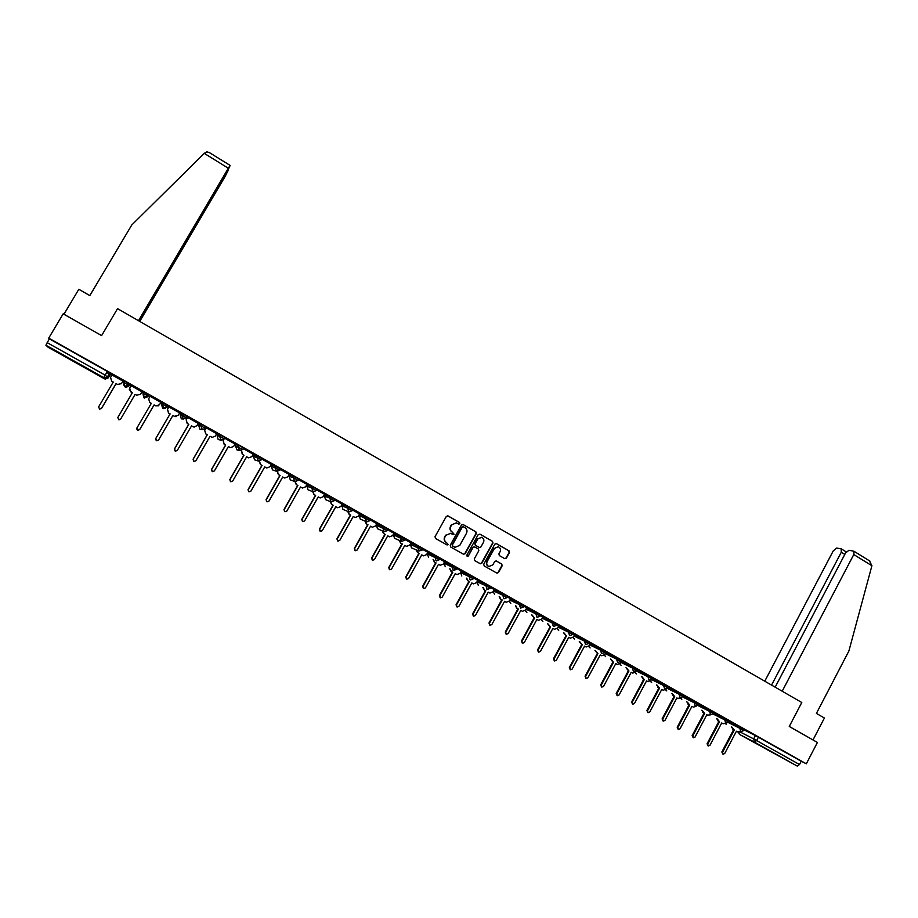 <?xml version="1.0" encoding="UTF-8"?>
<svg xmlns="http://www.w3.org/2000/svg" width="918" height="918" viewBox="0 0 918 918"><rect width="100%" height="100%" fill="white"/><g stroke="black" fill="none" stroke-linecap="round" stroke-linejoin="round"><path stroke-width="1.38" d="M459.872 523.719L459.551 522.491L448.03 515.905L446.309 516.409L435.029 536.674L435.488 538.418L447.066 544.971L448.271 544.604L446.446 542.549C444.461 541.138 443.968 539.279 444.966 536.973L445.907 535.286L450.635 533.335L453.044 534.574L454.077 534.15L452.264 532.084C450.279 530.673 449.786 528.814 450.784 526.507L451.725 524.832L456.384 522.87L458.851 524.144L459.872 523.719M458.702 524.075L459.562 523.616L459.241 522.399L447.617 515.755M447.032 544.948L447.973 544.489L446.446 542.549M452.872 534.505L453.767 534.046L452.264 532.084M477.062 581.691L477.727 580.486L486.701 584.594L486.012 585.833L490.338 588.231L486.919 589.299L486.012 585.833L477.062 581.702L478.244 585.214M460.584 572.476L473.504 578.776L474.193 577.537L461.249 571.271M444.002 563.17L456.556 569.263L457.244 568.012L444.679 561.965M440.147 558.442L427.983 552.579M422.98 548.792L411.172 543.135M394.247 533.61L393.558 534.838L404.93 540.277L405.63 539.015L394.235 533.622M377.183 524.029L376.495 525.257L387.499 530.524L388.165 529.216L377.172 524.04M370.562 519.359L359.994 514.39M341.989 505.91L342.689 504.659L348.347 506.874L347.624 508.136L352.122 510.672M334.99 499.381L334.347 500.666L331.203 501.916L329.746 498.095L324.547 496.099L325.259 494.859L330.469 496.822L329.746 498.095L334.267 500.654M316.997 489.271L316.366 490.568L313.21 491.819L311.718 487.974L306.979 486.242L307.691 484.991L312.453 486.701L311.718 487.974L316.274 490.545M298.958 479.127L298.235 480.389L294.575 481.422L293.565 477.785L289.285 476.304L289.985 475.065L294.288 476.499L293.565 477.785L298.143 480.378M272.164 465.047L271.453 466.298L279.887 470.085L280.621 468.8L272.153 465.059M253.471 456.223L261.481 459.746L262.307 458.53L254.194 454.972M243.649 448.087L238.99 445.437L236.098 444.805M224.956 437.599L224.348 438.907L221.192 440.181L219.528 436.211L217.141 435.82L217.876 434.558L220.274 434.914L219.528 436.211L224.21 438.896M206.114 427.031L205.517 428.339L202.362 429.613L200.652 425.619L198.77 425.504L199.504 424.242L201.409 424.323L200.652 425.619L205.368 428.339M187.123 416.405L186.538 417.69L183.382 418.964L181.638 414.947L180.261 415.12L180.995 413.846L182.395 413.639L181.638 414.947L186.377 417.701M66.257 356.792L76.137 362.484L66.257 356.792M779.198 756.122L766.691 749.432L779.198 756.122M504.716 558.637L506.392 558.133L509.479 552.51L509.031 550.8L496.5 543.628L494.825 544.133L483.729 564.237L484.188 565.958L496.971 573.165L498.451 572.557L502.192 565.763L501.744 564.042L496.156 560.898L494.699 561.506L492.828 564.88L488.881 566.498C486.827 565.477 486.242 563.859 487.125 561.644L494.423 548.413L498.29 546.795C500.39 547.782 500.999 549.412 500.115 551.661L498.899 553.864L499.346 555.585L504.716 558.637L506.036 558.006L509.134 552.395L508.687 550.674L496.122 543.49M48.711 338.122L63.193 313.807L101.6 335.632L117.561 308.643L801.793 702.5L789.273 726.471L817.41 742.455L806.325 763.81L48.711 338.122L49.423 338.868L47.185 342.632L105.134 375.129L108.313 377.849L110.447 374.223L109.896 372.915L107.704 376.632L104.595 377.929L107.59 376.552L109.896 372.915M476.316 533.553L475.857 531.82L463.142 524.557L461.444 525.05L450.222 545.269L450.681 547.013L463.452 554.231L465.151 553.715L476.316 533.553L475.535 531.717L462.741 524.408M479.884 534.127L492.507 541.345L492.955 543.066L481.858 563.17L480.378 563.778L474.755 560.623L474.296 558.89L478.817 550.72L478.358 548.998L474.767 546.956L473.068 547.461L468.364 555.975L467.319 556.4L466.849 555.126L478.186 534.632L479.884 534.127L492.507 541.345M744.269 729.959L755.422 735.57L753.678 738.898L799.509 764.545L797.26 766.094L739.656 734.503L738.623 732.151M106.695 372.49L109.288 373.947M110.275 374.51L111.778 375.347M122.737 381.498L124.573 382.531M126.925 383.85L128.864 384.94M129.323 385.193L130.895 386.076M141.751 392.17L143.506 393.156M145.813 394.453L149.863 396.737M160.639 402.784L162.188 403.645M167.455 406.605L168.671 407.294M179.377 413.307L180.835 414.121M186.572 417.346L187.341 417.77M197.99 423.749L199.344 424.518M216.453 434.122L217.715 434.834M234.778 444.415L235.949 445.069M252.966 454.628L254.045 455.236M271.017 464.76L272.003 465.323M288.94 474.824L289.836 475.329M306.727 484.807L307.53 485.266M324.375 494.722L325.098 495.135M341.898 504.567L342.54 504.923M806.325 763.81L801.23 761.24L799.509 764.545M45.911 345.214L103.768 377.619L104.48 378.813L48.218 347.302L45.911 345.214L47.185 342.632M122.955 381.131L111.996 374.98M111.629 374.062L122.874 380.373L111.652 374.016M131.102 384.94L142.279 391.217L131.09 384.998M141.957 391.802L131.09 385.652M150.437 395.807L161.488 402.073L150.437 395.807M160.845 402.417L150.047 396.301L148.682 398.779L149.737 402.474L151.309 403.358L136.874 428.052L137.803 430.312L139.674 429.601L154.098 404.918L155.67 405.79L154.075 404.941M169.635 406.594L180.571 412.79L169.635 406.594M176.084 416.669L174.397 416.324L178.195 415.338L179.676 412.939L168.82 406.892L167.512 409.348L168.568 413.02L170.128 413.903L155.785 438.529L156.691 440.766L158.55 440.066L172.894 415.441L174.443 416.324L172.871 415.475M199.504 423.428L188.592 417.3L199.527 423.382M198.196 423.382L187.547 417.415M218.289 433.984L207.468 427.903L218.312 433.939M216.671 433.744L206.114 427.788L204.668 430.232L205.793 433.881L207.33 434.742L193.159 459.229L194.031 461.433L195.901 460.744L210.05 436.268L212.196 437.381L215.282 436.142L216.682 433.721M226.333 438.448L237.085 444.484L226.333 438.448M223.694 439.676L223.177 440.571L224.199 444.197L225.725 445.046L211.645 469.454L212.494 471.657L214.353 470.957L228.421 446.561L230.521 447.663L233.62 446.435L235.077 444.048L224.623 438.184M255.433 454.846L244.785 448.856L255.456 454.812M241.56 450.623L242.455 454.433L243.97 455.282L229.982 479.609L230.82 481.789L232.679 481.101L246.655 456.785L248.721 457.864L251.807 456.636L253.265 454.261L243.316 448.673M263.409 459.275L274 465.219L263.409 459.275M271.235 464.382L261.859 459.092M292.016 475.398L281.528 469.5L292.039 475.352M277.397 471.508L278.579 474.663L280.07 475.501L266.254 499.702L267.058 501.848L268.905 501.171L282.71 476.981L284.706 478.037L287.793 476.821L289.227 474.468L280.265 469.431M310.1 485.553L299.693 479.701L310.123 485.519M302.251 487.917L300.519 486.999L302.504 488.02L305.591 486.804L307.014 484.452L298.522 479.689M328.047 495.64L317.72 489.833L328.07 495.605M306.979 486.242L307.955 489.764L312.912 491.704L314.163 494.607L315.631 495.433L301.988 519.485L302.756 521.608L304.592 520.931L318.236 496.89L320.175 497.923L323.251 496.707L324.674 494.366L316.653 489.868M345.868 505.646L335.609 499.885L345.891 505.611M330.526 501.641L331.765 504.464L333.223 505.29L319.648 529.261L320.416 531.384L322.241 530.696L335.804 506.736L337.709 507.746L340.785 506.541L342.196 504.211L334.645 499.977M363.551 515.583L353.361 509.857L363.574 515.537M347.991 511.487L349.23 514.252L350.676 515.067L337.193 538.981L337.939 541.081L339.763 540.404L353.235 516.501L355.117 517.511L358.181 516.306L359.592 513.977L352.501 510.006M381.096 525.44L370.987 519.76L381.119 525.394M365.33 521.252L366.569 523.971L368.003 524.775L354.6 548.62L355.335 550.708L357.159 550.031L370.551 526.209L372.398 527.196L375.451 526.003L376.862 523.685L370.229 519.955M398.515 535.228L388.486 529.583L398.538 535.183M393.914 533.278L387.821 529.835M415.808 544.936L405.848 539.348L415.831 544.902M405.882 546.038L404.769 545.418L406.594 546.359L409.635 545.166L411.023 542.871L405.286 539.646M432.975 554.575L423.083 549.021L432.998 554.541M416.6 550.111L417.828 552.693L419.239 553.485L406.066 577.112L406.766 579.178L408.567 578.501L421.729 554.885L423.508 555.838L426.526 554.656L427.914 552.349L422.613 549.377M450.015 564.157L440.192 558.637L450.038 564.111M444.599 561.736L439.814 559.039M466.929 573.658L457.187 568.185L466.952 573.612M461.249 571.088L456.9 568.632M483.717 583.091L474.113 577.686L483.74 583.045M477.785 580.371L473.849 578.156M500.39 592.454L490.946 587.13L500.402 592.408M489.478 592.856L488.238 592.19L489.948 593.074L492.932 591.903L494.286 589.631L490.682 587.612M516.937 601.749L507.654 596.505L516.96 601.703M499.644 596.78L500.838 599.213L502.192 599.97L489.409 623.265L490.063 625.261L491.819 624.596L504.59 601.313L506.266 602.219L509.238 601.049L510.592 598.788L507.39 596.998M533.369 610.975L524.247 605.823L533.381 610.94M521.952 611.055L520.804 610.436L522.468 611.308L525.429 610.126L526.771 607.877L523.983 606.305M540.702 615.094L550.238 620.407L540.713 615.071M532.038 614.968L534.551 618.101L521.917 641.257L522.549 643.243L524.293 642.577L536.927 619.432L538.556 620.316L541.505 619.145L542.836 616.907L540.45 615.553M557.054 624.286L566.452 629.519L557.077 624.251M558.706 625.824L556.801 624.745M563.985 632.904L566.463 635.979L553.967 659.009L554.587 660.971L556.319 660.306L568.793 637.287L570.399 638.159L573.314 637L574.645 634.763L573.039 633.856M573.28 633.397L581.978 638.228M581.955 638.274L573.302 633.363M579.786 641.774L582.253 644.826L569.826 667.788L570.445 669.75L572.155 669.084L584.571 646.123L586.154 646.995L589.058 645.824L590.377 643.598L589.161 642.91M597.916 647.236L589.425 642.416L597.939 647.201M605.914 652.331L605.157 651.906M613.775 656.152L605.421 651.413L613.798 656.106M611.067 659.342L613.499 662.337L601.21 685.172L601.806 687.112L603.516 686.446L615.783 663.622L617.332 664.471L620.212 663.301L621.05 660.822M621.291 660.375L630.173 665.309L621.314 660.329M645.147 673.766L637.092 669.199L645.17 673.732M652.744 678.035L661.362 682.831L652.755 678M668.293 686.779L676.795 691.506L668.315 686.744M691.392 699.745L683.761 695.419L691.415 699.711M706.596 708.283L699.103 704.037L706.608 708.248M714.319 712.632L721.709 716.729M721.686 716.774L714.342 712.597M729.454 721.135L737.464 725.587L729.466 721.089M729.236 721.537L740.493 727.171L739.862 728.364L743.924 730.625L744.555 729.42L740.493 727.171M714.101 713.056L725.45 718.725L724.83 719.919L728.892 722.191L729.535 720.974L725.45 718.725M698.85 704.519L710.314 710.222L709.683 711.416L713.768 713.688L714.399 712.483L710.314 710.222M683.497 695.913L695.064 701.65L694.433 702.844L698.529 705.139L699.172 703.922L695.064 701.65M668.04 687.261L679.71 693.033L679.068 694.226L683.176 696.521M652.468 678.54L664.242 684.335L663.599 685.539L667.73 687.846M636.794 669.773L648.67 675.591L648.028 676.795L652.17 679.113L652.824 677.886L648.67 675.591M621.383 661.121L632.984 666.778L632.341 667.994L636.507 670.289L635.635 671.953L632.766 673.112L631.228 672.274L619.03 695.029L617.332 695.695L616.747 693.767L628.956 671.001L626.546 668.029M605.869 652.411L617.194 657.908L616.54 659.124L620.717 661.453M590.24 643.633L601.29 648.969L600.636 650.185L604.824 652.526L605.49 651.298L601.29 648.969M574.507 634.808L585.271 639.972L584.605 641.189L588.817 643.541L589.482 642.302L585.271 639.972M558.66 625.904L569.137 630.907L568.471 632.135L572.694 634.499M542.699 616.953L552.888 621.784L552.223 623.001L556.457 625.376M526.634 607.934L536.514 612.581L535.848 613.809L540.105 616.196M510.442 598.846L520.036 603.321L519.359 604.56L523.627 606.947M494.148 589.7L503.42 593.992L502.743 595.231L507.034 597.641M348.347 506.874L352.845 509.41M163.243 402.876L161.602 404.643L163.243 402.876L167.96 405.733M129.472 383.908L128.704 385.227L124.791 386.214L123.7 382.416L124.469 381.096L129.472 383.908L129.484 384.917L128.738 386.203L125.709 387.465L123.505 384.734M744.475 729.569L752.37 733.952L744.498 729.535M683.818 695.328L679.71 693.033M668.361 686.641L664.242 684.335M620.752 662.303L632.341 667.994L633.443 671.448L636.507 670.289L637.149 669.084L632.984 666.778M605.226 653.593L616.54 659.124L617.665 662.589L620.729 661.43L621.371 660.214L617.194 657.908M558.006 627.097L568.471 632.135L569.642 635.658L572.706 634.476L573.371 633.248L569.137 630.907M557.123 624.16L552.888 621.784M525.98 609.127L535.848 613.809L537.053 617.378L540.117 616.173L540.782 614.945L536.514 612.581M509.788 600.051L519.359 604.56L520.575 608.141L523.639 606.924L524.316 605.696L520.036 603.321M507.723 596.402L503.42 593.992M487.274 589.459L490.338 588.231L491.027 586.992L486.701 584.594M335.059 499.403L330.469 496.822M317.077 489.305L312.453 486.701M295.091 481.652L298.155 480.332L298.889 479.058L294.288 476.499M225.082 437.622L220.274 434.914M206.263 427.042L201.409 424.323M187.295 416.393L182.395 413.639M148.131 396.128L148.9 394.82L143.931 392.032L143.162 393.34L148.131 396.128L144.252 397.127L143.162 393.34M801.23 761.24L755.422 735.57M49.423 338.868L109.781 372.823M456.269 522.835L451.725 524.832M451.966 531.981C449.981 530.57 449.487 528.711 450.486 526.416L451.426 524.729M450.566 533.312L445.907 535.286M446.159 542.435C444.174 541.023 443.681 539.164 444.679 536.869L445.62 535.183M463.441 554.231L464.841 553.6L475.994 533.45M463.464 526.806L462.27 527.15L452.425 544.89L452.746 546.107L455.018 547.3L459.78 545.361L466.493 533.255C467.491 530.96 466.998 529.112 465.024 527.701L463.464 526.806M463.142 526.691L462.27 527.15M454.674 547.174L452.448 545.992L452.126 544.776L461.961 527.058M480.148 563.675L481.537 563.044L492.622 542.963L492.174 541.23M474.422 546.818L472.759 547.346L468.364 555.975M467.124 556.308L468.042 555.849M483.499 542.251C484.383 539.991 483.763 538.35 481.64 537.351L477.762 538.981L475.18 543.651L475.627 545.384L479.448 547.53L480.917 546.921L483.499 542.251M481.434 537.282L477.762 538.981M479.253 547.449L475.317 545.269L474.858 543.536L477.44 538.877M498.107 546.726L494.423 548.413M488.537 566.36C486.494 565.339 485.92 563.721 486.792 561.518L494.091 548.298M496.73 573.05L498.107 572.419L501.848 565.626L501.4 563.916L496.374 560.99M116.093 383.655L117.665 384.504L116.093 383.655L101.496 408.464L99.454 409.118M112.019 374.934L110.562 377.401L111.64 381.131L113.247 382.026L98.628 406.881L99.603 409.164L101.462 408.453L116.07 383.609M117.665 384.504L121.497 383.54L122.943 381.073L121.509 383.586L117.665 384.504M113.224 382.049L111.64 381.131M135.153 394.338L136.736 395.188L135.153 394.338L120.648 419.067L135.153 394.304M131.136 385.675L129.69 388.13L130.769 391.837L132.353 392.732L117.825 417.506L118.778 419.778L120.637 419.067L119.03 419.836M136.736 395.188L140.546 394.224L141.98 391.768L140.534 394.258L136.736 395.188M132.33 392.755L129.335 389.53M158.389 405.836L155.635 405.813L159.445 404.815L160.868 402.371M137.023 429.796L136.862 428.052L151.286 403.381L149.714 402.497L148.682 398.779M150.104 396.324L148.659 398.814M138.997 320.99L229.362 167.363L230.108 165.412L228.33 168.235L204.244 153.363L206.94 151.837L209.43 152.629M204.244 153.363L131.779 224.979L89.815 295.607L78.822 289.273L63.962 314.243M139.743 321.415L225.151 176.417L228.123 170.53L226.138 173.089M139.261 321.139L226.39 173.238M138.503 320.703L228.33 168.235M782.193 691.208L853.786 554.541L854.004 551.27L848.966 550.249L845.535 553.026L775.159 687.169M869.403 560.783L871.905 565.74L848.875 651.034L816.412 713.412L824.41 718.014L813.004 739.954M844.801 554.415L841.29 552.246L841.14 548.838L836.665 548.046L833.315 550.777L764.774 681.19M841.29 552.246L771.556 685.092M156.198 440.514L155.75 438.506L170.071 413.903L168.51 413.031L167.512 409.348M168.912 406.892L167.466 409.359M194.157 427.111L191.518 425.929M187.628 417.403L186.205 419.836L187.249 423.496L188.798 424.357L174.546 448.913L175.43 451.14L177.3 450.44L191.541 425.895L193.721 427.019L196.808 425.78L198.219 423.347M175.017 450.933L174.489 448.879L188.729 424.357L187.18 423.485L186.205 419.836M187.57 417.369L186.136 419.836M212.356 437.416L210.038 436.302M206.171 427.811L204.76 430.244M193.641 461.249L193.09 459.184L207.238 434.73L205.701 433.87L204.668 430.232M230.395 447.628L228.41 446.596M212.127 471.473L211.542 469.396L225.598 445.023L224.084 444.163L223.177 440.571M223.464 439.837L223.063 440.548M248.721 457.864L246.632 456.808M230.464 481.617L229.856 479.54L243.832 455.236L242.318 454.387L241.445 450.818M266.61 467.928L264.74 466.952M259.496 461.169L260.586 464.588L262.089 465.426L248.181 489.696L249.007 491.864L250.855 491.176L264.751 466.918L266.782 467.985L269.869 466.769L271.246 464.37M248.652 491.692L248.044 489.604L261.928 465.38L260.425 464.531L259.312 461.18M284.488 477.957L282.698 477.016M266.713 501.676L266.082 499.599L279.887 475.444L278.395 474.606L277.202 471.485M295.217 481.686L296.434 484.681L297.914 485.507L284.178 509.628L284.97 511.762L286.818 511.085L300.542 486.976M284.626 511.59L283.995 509.524L297.719 485.427L296.239 484.601L295.011 481.617M319.889 497.808L318.225 496.913M302.424 521.435L301.781 519.359L315.413 495.341L313.945 494.515L312.705 491.623M337.399 507.62L335.781 506.759M320.072 531.201L319.43 529.135L332.982 505.187L331.513 504.372L330.285 501.538M354.796 517.373L353.223 516.536M337.606 540.897L336.94 538.832L350.412 514.952L348.966 514.149L347.727 511.383M372.065 527.047L370.528 526.232M355.002 550.525L354.337 548.459L367.716 524.66L366.282 523.845L365.054 521.137M389.209 536.663L387.717 535.86M382.542 530.948L383.781 533.622L385.204 534.414L371.882 558.19L372.605 560.267L374.418 559.59L387.729 535.837L389.565 536.812L392.606 535.619L393.925 533.266M372.272 560.083L371.595 558.018L384.906 534.287L383.472 533.484L382.244 530.811M399.64 540.564L400.868 543.192L402.279 543.984L389.037 567.68L389.748 569.757L391.55 569.08L404.792 545.395M389.416 569.562L388.727 567.508L401.958 543.846L400.546 543.043L399.319 540.427M422.785 555.505L421.706 554.908M406.433 578.983L405.745 576.929L418.895 553.324L417.495 552.544L416.267 549.951M439.906 565.063L438.517 564.329M433.457 559.578L434.673 562.137L436.061 562.918L422.98 586.476L423.668 588.53L425.459 587.853L438.54 564.306L440.296 565.247L443.314 564.065L444.61 561.724M423.324 588.335L422.636 586.281L435.706 562.745L434.317 561.965L433.101 559.418M456.544 574.393L455.213 573.681M450.176 568.988L451.392 571.501L452.781 572.281L439.768 595.771L440.445 597.813L442.224 597.136L455.225 573.658L456.969 574.588L459.975 573.406L461.261 571.076M440.112 597.618L439.401 595.564L452.402 572.109L451.013 571.329L449.809 568.816M473.068 583.664L471.783 582.964M466.78 578.317L467.985 580.807L469.362 581.576L456.43 604.996L457.107 607.028L458.874 606.362L471.806 582.941L473.516 583.871L476.511 582.689L477.796 580.371M456.785 606.844L456.051 604.79L468.972 581.392L467.595 580.624L466.39 578.133M483.27 587.577L484.474 590.033L485.84 590.802L472.977 614.165L473.642 616.185L475.409 615.508L488.261 592.156M473.332 616.001L472.575 613.935L485.427 590.607L484.061 589.838L482.868 587.382M505.772 601.99L504.579 601.336M489.764 625.101L488.996 623.024L501.767 599.764L500.402 599.006L499.22 596.574M515.905 605.903L517.086 608.313L518.429 609.07L505.715 632.295L506.369 634.292L508.113 633.615L520.816 610.401M506.07 634.12L505.29 632.054L517.981 608.852L516.639 608.095L515.457 605.696M538.017 620.063L536.904 619.455M522.273 643.093L521.47 641.005L534.092 617.883L531.579 614.75M553.979 629.002L552.9 628.417M548.069 623.976L550.571 627.074L538.005 650.173L538.625 652.147L540.358 651.47L552.911 628.394L554.541 629.278L557.467 628.107L558.706 625.812M538.361 651.987L537.535 649.91L550.089 626.845L547.598 623.735M569.826 637.884L568.781 637.321M554.323 660.822L553.485 658.745L565.97 635.738L563.491 632.663M585.558 646.708L584.559 646.157M570.181 669.601L569.332 667.512L581.737 644.574L579.281 641.533M601.187 655.463L600.211 654.936M595.484 650.587L597.928 653.616L585.581 676.509L586.177 678.459L587.887 677.794L600.234 654.901L601.795 655.762L604.687 654.591L605.914 652.319M585.936 678.322L585.064 676.222L597.4 653.352L594.956 650.334M616.701 664.162L615.771 663.645M601.565 686.974L600.682 684.874L612.949 662.062L610.527 659.067M632.123 672.802L631.217 672.297M617.103 695.569L616.196 693.469L628.394 670.725L625.996 667.742M647.431 681.374L646.547 680.892L648.085 681.695L651.149 680.135M641.923 676.646L644.31 679.607L632.169 702.304L632.754 704.232L634.43 703.567L646.57 680.869M632.525 704.095L631.607 701.995L643.736 679.32L641.349 676.359M643.736 679.32L644.31 679.607M662.635 689.888L661.786 689.429M657.185 685.218L659.56 688.144L647.488 710.796L648.062 712.701L649.737 712.035L661.798 689.407L663.301 690.233L666.135 689.085M647.833 712.575L646.903 710.463L658.975 687.857L656.6 684.92M658.975 687.857L659.56 688.144M677.725 698.357L681.076 697.818M672.343 693.721L674.707 696.636L662.693 719.219L663.266 721.112L664.93 720.446L676.922 697.887M663.048 720.997L662.107 718.886L674.099 696.326L671.746 693.423M674.099 696.326L674.707 696.636M692.723 706.757L691.942 706.332M687.398 702.178L689.739 705.058L677.805 727.584L678.368 729.466L680.02 728.812L691.954 706.298L693.434 707.112L695.959 706.39M678.15 729.351L677.197 727.24L689.12 704.749L686.79 701.857M689.12 704.749L689.739 705.058M707.617 715.111L710.796 714.812M702.362 710.566L704.68 713.435L692.803 735.892L693.365 737.774L695.006 737.108L706.871 714.663M693.159 737.659L692.183 735.536L704.049 713.114L701.731 710.245M704.049 713.114L704.68 713.435M722.42 723.395L721.686 722.994M717.21 718.897L719.517 721.743L707.709 744.142L708.26 746.013L709.901 745.347L721.697 722.971L723.143 723.763L725.564 723.132M708.053 745.898L707.078 743.787L718.874 721.422L716.568 718.576M718.874 721.422L719.517 721.743M737.108 731.635L740.252 731.394M731.967 727.171L734.262 730.005L722.512 752.335L723.051 754.206L724.692 753.54L736.42 731.221M722.856 754.091L721.858 751.968L733.597 729.672L731.302 726.838M733.597 729.672L734.262 730.005M461.272 571.248L460.595 572.453L461.811 575.999M444.691 561.942L444.014 563.147L445.264 566.716M427.995 552.567L427.318 553.784L439.458 559.693M410.495 544.363L422.246 550.043M411.184 543.123L410.495 544.34L411.425 547.782L418.792 551.087L417.851 547.564L418.551 546.313M360.005 514.378L359.305 515.606L369.851 520.621M254.206 454.961L253.483 456.212L254.481 459.792L258.417 461.077L256.822 457.164L257.568 455.867M235.375 446.056L242.903 449.384L243.672 448.041M236.11 444.794L235.387 446.056L237.073 449.912M739.759 731.807L753.678 738.898L754.458 742.111L739.61 734.48M797.26 766.094L754.458 742.111L756.661 740.516L758.406 737.177M728.571 722.673L739.862 728.364L740.654 731.589L743.936 730.602M713.424 714.193L724.83 719.919L725.622 723.166L728.903 722.168M698.162 705.655L709.683 711.416L710.486 714.674L713.768 713.676M682.808 697.049L694.433 702.844L695.236 706.126L698.529 705.116M667.34 688.397L679.068 694.226L680.135 697.634L683.187 696.498L683.83 695.305M651.757 679.676L663.599 685.539L664.678 688.959L667.742 687.823L668.373 686.618M636.163 670.943L648.028 676.795L648.854 680.112L652.182 679.09M589.597 644.826L600.636 650.185L601.485 653.547L604.836 652.514M573.865 635.99L584.605 641.189L585.477 644.562L588.828 643.518M542.045 618.147L552.223 623.001L553.405 626.546L556.469 625.353L557.134 624.125M493.482 590.905L502.743 595.231L503.982 598.834L507.057 597.618L507.734 596.379M469.844 575.127L469.155 576.378L470.073 579.855L473.504 578.776L470.441 580.015M452.872 565.591L452.184 566.842L453.113 570.33L456.556 569.263L453.481 570.503M435.775 555.987L435.075 557.237L436.016 560.749L439.47 559.67L436.394 560.921M401.189 536.56L400.489 537.822L401.441 541.356L404.907 540.3M383.713 526.737L383.001 527.999L383.965 531.556L387.465 530.478M366.098 516.845L365.375 518.108L366.351 521.676L369.874 520.598L370.585 519.324M352.914 509.433L352.202 510.683M348.714 511.785L342.953 509.387L341.989 505.887L347.624 508.136L349.069 511.934L352.145 510.649L352.856 509.375M280.701 468.868L279.864 470.119M275.997 466.229L275.262 467.514L276.284 471.175L279.967 470.154L276.823 471.404M262.307 458.53L261.458 459.792M243.763 448.122L243.029 449.407L239.288 450.417L238.244 446.733L238.99 445.437M168.166 405.641L167.202 407.03M147.637 396.805L143.862 397.781L142.967 393.765M123.7 382.416L128.589 385.135L128.738 386.203M162.475 404.184L167.409 406.949L163.553 407.948L162.475 404.184M261.481 459.746L258.417 461.077L261.481 459.746M165.538 408.235L162.647 408.315L161.602 404.643M183.497 418.998L181.294 418.757L180.261 415.12M201.26 429.486L199.803 429.131L198.77 425.504M219.138 439.756L218.163 439.435L217.141 435.82M276.651 471.336L272.439 469.855L271.453 466.298M294.839 481.56L290.26 479.85L289.285 476.304M330.87 501.779L325.511 499.621L324.547 496.099M352.191 510.706L349.069 511.934M369.908 520.655L366.798 521.872M366.42 521.722L360.258 519.095L359.305 515.606M387.499 530.524L384.39 531.74M383.999 531.579L377.436 528.722L376.495 525.257M401.464 541.368L394.488 538.281L393.558 534.838M422.957 548.757L422.257 550.008L418.792 551.087M428.591 557.364L427.318 553.784M494.561 594.371L493.161 591.49M510.775 603.447L509.329 600.877M526.863 612.478L525.429 610.126M542.848 621.44L541.425 619.283M558.718 630.333L557.329 628.337M574.473 639.169L573.119 637.31M590.125 647.947L588.805 646.215M605.673 656.668L604.388 655.05M621.107 665.32L619.857 663.806M636.438 673.915L635.233 672.504M651.665 682.453L650.495 681.133M666.789 690.933L665.665 689.705M681.81 699.355L680.731 698.219M726.276 724.279L725.323 723.373M107.337 371.4L103.768 377.619L105.283 379.111L108.313 377.849M104.893 378.996L104.824 378.331M871.905 565.74L853.786 554.541M647.259 681.294L647.844 681.581M642.462 678.597L643.036 678.895M662.475 689.808L663.06 690.118M657.701 687.146L658.298 687.444M646.903 710.463L647.488 710.796M677.576 698.277L678.184 698.587M672.837 695.626L673.445 695.936M662.107 718.886L662.693 719.219M692.574 706.688L693.205 706.998M687.88 704.049L688.5 704.358M677.197 727.24L677.805 727.584M707.48 715.03L708.111 715.363M702.809 712.414L703.44 712.735M692.183 735.536L692.803 735.892M722.282 723.327L722.925 723.659M717.646 720.733L718.289 721.055M707.078 743.787L707.709 744.142M736.982 731.566L737.647 731.898M732.369 728.984L733.034 729.317M721.858 751.968L722.512 752.335M129.358 383.827L125.341 387.35M148.785 394.729L144.596 398.068M168.063 405.561L167.294 406.869L163.347 408.59M187.18 416.302L186.423 417.61L181.959 419.033M206.16 426.962L205.403 428.27L202.362 429.613L200.434 429.394M224.99 437.542L224.244 438.838L221.192 440.181L218.759 439.676M317.008 489.237L316.285 490.51L313.21 491.819M335.001 499.346L334.278 500.62L331.203 501.916M440.17 558.419L439.47 559.67M236.959 449.889L239.873 450.669L242.937 449.338M476.97 581.851L476.786 582.425M493.138 591.536L493.092 592.374M509.306 600.923L509.433 602.001M525.406 610.172L525.681 611.365M541.402 619.329L541.804 620.557M557.295 628.382L557.788 629.61M573.084 637.356L573.647 638.549M588.771 646.261L589.367 647.408M604.342 655.085L605.582 656.622M619.822 663.852L620.476 664.896M635.187 672.55L635.853 673.537M650.46 681.179L651.126 682.108M665.619 689.751L666.284 690.611M680.686 698.254L681.34 699.057M725.277 723.407L725.874 724.038M738.416 732.139L739.403 734.343M230.108 165.412L208.914 152.308M841.531 549.021L846.235 551.925M869.966 561.139L854.004 551.27"/></g></svg>
